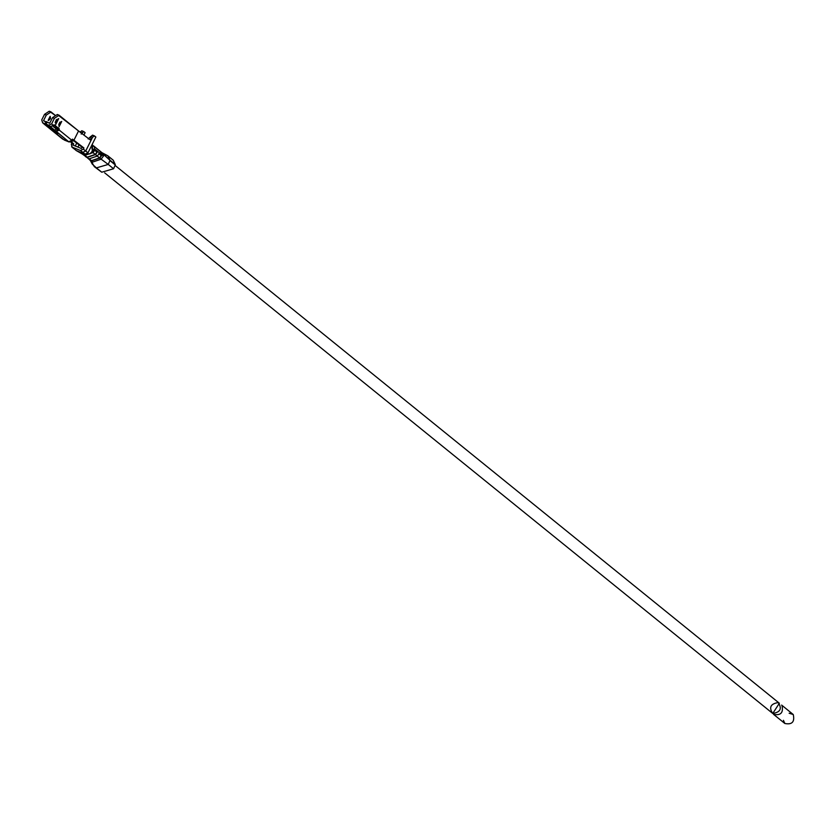 <?xml version="1.0" encoding="UTF-8"?>
<svg xmlns="http://www.w3.org/2000/svg" width="835" height="835" viewBox="0 0 835 835"><rect width="100%" height="100%" fill="white"/><g stroke="black" fill="none" stroke-linecap="round" stroke-linejoin="round"><path stroke-width="1.25" d="M104.657 172.835L772.761 713.487L779.347 703.237L115.042 165.403M778.199 702.559C782.238 708.581 780.422 712.213 772.761 713.487C768.722 707.464 770.538 703.822 778.199 702.559M94.355 166.676L101.745 172.208L94.303 166.624L91.349 161.301M88.959 158.65L91.443 160.664L99.553 157.909L97.069 155.894L99.553 157.909L101.254 155.634L98.77 153.619L101.254 155.634L99.553 157.909L91.443 160.664L88.959 158.65M84.805 155.581L87.153 157.189L84.669 155.174L87.153 157.189L95.253 154.433L96.964 152.147L95.493 154.6L97.298 156.072L99 153.786L101.494 155.801L99.782 158.076L101.139 159.182L103.467 156.072L94.418 148.745L92.1 151.855L92.998 152.586L94.71 150.31L97.194 152.325L94.71 150.31L92.998 152.586L92.1 151.855L89.992 153.859L82.717 154.277L84.512 155.467L83.615 154.736L84.512 155.467L92.998 152.586L84.512 155.467L87.007 157.481L82.707 154.277L89.992 153.859L94.418 148.745L94.397 146.668L104.354 154.872L93.53 145.843L94.397 146.668L92.205 145.509L93.53 145.843L104.427 154.945M91.213 161.197L87.007 157.481L88.813 158.953L97.298 156.072L95.493 154.6L87.007 157.481L95.493 154.6L97.194 152.325L94.48 150.143L96.964 152.147L95.253 154.433L92.768 152.419L95.253 154.433L87.153 157.189L85.076 155.665M85.608 156.656L86.589 157.293M50.35 118.215L50.121 116.347L48.138 120.323L49.923 119.269M50.121 116.347L49.401 119.426L50.121 116.347L48.138 120.323M50.215 117.787L49.401 119.426L50.215 117.787M108.039 156.03L109.917 160.174L115.261 164.495L113.278 160.278L107.778 155.759L101.63 152.502L107.778 155.759L113.278 160.278L115.251 164.923L109.917 160.612L108.039 156.03M42.595 122.755L41.75 119.906L42.595 122.755L47.157 125.062L57.73 133.777L46.04 124.154L47.031 122.171L49.672 123.246L46.249 121.576L45.351 122.098L46.249 121.576L47.021 122.192L46.04 124.154L50.497 126.69L54.306 124.843L59.243 128.84L59.243 130.093L71.862 140.311L68.94 141.626L71.862 140.311L59.243 130.093L56.321 131.419L68.606 141.679L73.751 140.823L68.825 141.856L48.68 125.229L46.04 124.154L57.73 133.777L45.236 123.831L42.595 122.755L64.305 140.019L68.825 141.856L62.844 139.153L43.963 123.956M43.587 120.772L46.917 122.401L43.545 120.637L46.311 115.073L43.545 120.637M73.188 148.025L76.288 150.582L85.066 154.141L80.421 150.488L72.154 147.127L71.319 144.288L71.914 143.088L73.699 143.818L71.027 141.512L73.699 143.818L73.146 145.144L81.412 148.505L82.143 147.252L83.938 147.972L72.457 139.121L71.862 140.311L72.457 139.121L73.897 140.29L78.553 130.959L59.108 115.22L54.379 118.351L51.603 123.914L48.68 125.229L51.603 123.914L53.419 125.375L50.006 126.68L54.933 130.667L55.924 128.684L52.814 126.168L57.312 129.435L57.448 128.11L53.659 125.041L59.243 128.84L54.306 124.843L53.419 125.375L51.603 123.914L54.379 118.351L52.584 117.62L49.672 123.246L52.584 117.62L57.323 114.489L78.553 130.959L73.897 140.29L83.938 147.972L83.343 149.162L85.723 150.989L91.965 138.485L89.961 139.696L78.553 130.959L90.117 139.789M62.061 138.516L62.74 139.111M55.601 115.627L51.05 111.942L46.311 115.073L44.526 114.353L41.75 119.906L44.526 114.353L49.255 111.212L55.601 115.627M86.819 154.016L85.066 154.141L87.988 152.826L92.393 143.985L92.466 146.323L92.393 143.985L91.14 146.501L92.549 146.856L91.14 146.501L87.988 152.826L83.343 149.162L80.421 150.488L82.801 152.314L85.723 150.989L82.801 152.314L85.066 154.141L76.079 150.477L82.895 154.391M93.77 149.622L92.205 150.383L92.549 146.856L92.205 150.383L93.812 149.569L91.975 148.828L91.996 147.638L92.508 148.119L91.965 148.849L93.812 149.569M82.717 154.277L83.615 154.736M78.97 144.977L77.916 147.085L78.97 144.977M73.104 145.008L73.699 143.818L70.317 141.71L71.914 143.088L71.674 146.835L73.532 148.453M75.275 146.01L76.726 143.098L75.275 146.01M72.154 147.127L80.421 150.488L83.343 149.162L83.938 147.972L72.102 139.56L82.143 147.252L81.412 148.505L73.146 145.144M89.961 139.696L91.965 138.485L90.17 137.754L91.965 138.485L92.602 137.19L90.817 136.46L88.166 138.965L92.56 135.124L94.501 135.938L92.602 137.19L85.723 150.989L87.988 152.826M45.236 123.831L46.228 121.847L45.236 123.831M61.717 121.451L59.003 126.889L61.717 121.451L59.003 126.889L61.717 121.451L58.69 124.269L60.527 122.213L58.847 125.574L60.527 122.213L61.717 121.451M58.711 118.57L55.684 124.645L58.711 118.57L55.684 124.645L58.711 118.57L56.133 120.334L55.507 121.753L57.448 119.468L55.59 123.204L57.448 119.468L58.711 118.57M85.107 132.671L83.75 131.575L81.214 134.122L81.851 132.828L80.066 132.097L81.809 130.761L83.75 131.575L85.107 132.671L83.918 135.061L85.107 132.671M74.023 148.745L76.288 150.582L74.023 148.745M95.858 137.034L94.501 135.938L95.858 137.034L92.393 143.985L95.858 137.034M80.066 132.097L81.851 132.828L83.75 131.575L81.955 130.844L80.066 132.097M91.297 160.957L92.654 162.063L101.139 159.182L99.782 158.076L91.297 160.957L99.782 158.076L101.494 155.801L99 153.786L97.298 156.072L88.813 158.953L91.297 160.957M92.706 135.207L90.817 136.46L92.602 137.19L94.501 135.938L92.706 135.207M64.911 140.123L64.305 140.019M57.312 129.435L56.279 131.398L59.191 130.197L57.312 129.435L59.243 130.093L59.243 128.84L57.448 128.11L57.312 129.435M46.249 121.576L45.351 122.098M89.094 159.057L91.443 160.664L89.366 159.141M69.43 141.96L68.825 141.856M104.291 154.809L109.625 159.996L100.075 151.271L103.467 156.072L101.139 159.182L108.247 164.432L109.917 160.612L108.247 164.432L101.139 159.182L92.654 162.063M93.457 145.781L102.267 152.92M90.378 160.529L92.257 164.098L96.411 167.887L108.247 164.432L96.411 167.887L101.745 172.208L113.581 168.754L108.247 164.432L113.581 168.754L115.251 164.923L113.581 168.754L101.745 172.208L98.081 169.244M113.278 160.278L107.798 155.79M55.183 122.505L55.59 123.204L55.277 121.993M56.091 119.989L57.02 119.353L55.507 123.121M59.609 122.369L60.266 122.098L58.815 125.553M57.323 114.489L52.584 117.62L54.379 118.351L59.108 115.22L57.323 114.489M46.311 115.073L51.05 111.942L49.255 111.212L44.526 114.353L46.311 115.073M54.306 124.843L53.419 125.375M57.271 129.415L55.924 128.684L54.933 130.667L56.279 131.398L57.271 129.415M103.467 156.072L100.075 151.271L94.397 146.668L94.418 148.745L103.467 156.072M92.602 145.499L93.53 145.843M115.251 164.923L109.625 159.996L115.251 164.923M783.428 720.302L784.837 723.486C792.081 724.895 794.889 721.91 793.25 714.52C794.889 721.91 792.081 724.895 784.837 723.486L773.534 714.332C780.777 715.741 783.585 712.756 781.946 705.366C783.585 712.756 780.777 715.741 773.534 714.332M789.148 713.236L793.25 714.52L781.612 705.074M91.255 161.238L89.898 160.143M83.114 154.652L82.216 153.911M48.607 120.449L50.538 118.497L50.225 116.451M49.797 128.684L62.406 138.892M64.452 140.113L68.971 141.94M113.153 160.122L107.788 155.769"/></g></svg>
